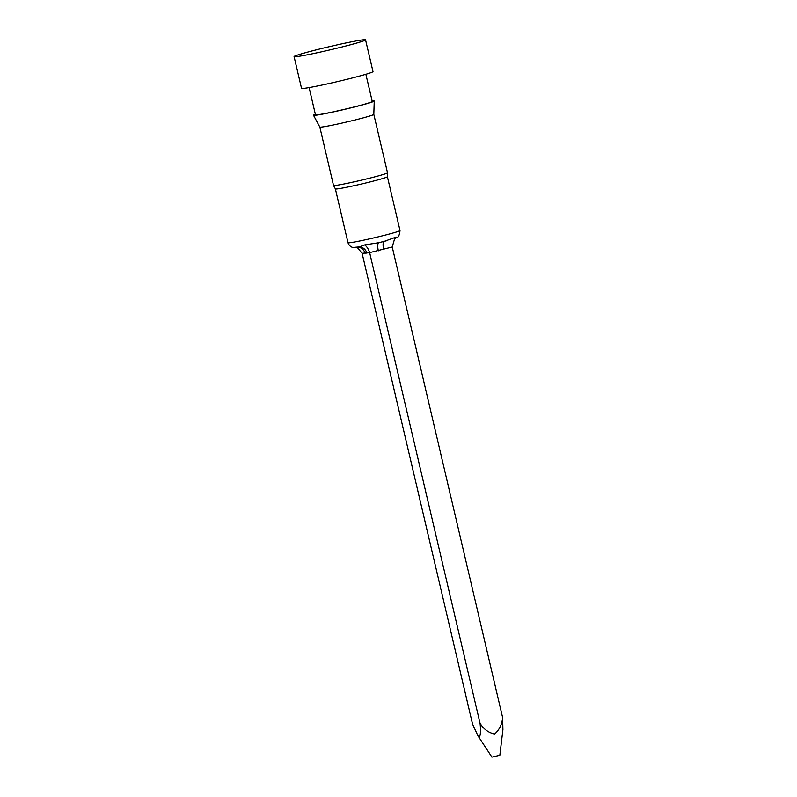<?xml version="1.0" encoding="UTF-8"?>
<svg xmlns="http://www.w3.org/2000/svg" width="797" height="797" viewBox="0 0 797 797"><rect width="100%" height="100%" fill="white"/><g stroke="black" fill="none" stroke-linecap="round" stroke-linejoin="round"><path stroke-width="1.2" d="M381.912 241.949A20.592 0.917 166.8 0 0 384.343 241.332L396.159 237.068L396.219 237.775C398.191 237.924 399.456 235.513 400.014 230.532A26.709 1.196 -13.2 0 1 382.231 235.862A26.709 1.196 -13.2 0 1 348 242.726C349.734 247.399 353.3 247.498 353.121 247.439L359.258 246.931L364.637 244.938L379.003 242.667A20.592 0.917 166.8 0 0 381.743 241.989M477.971 735.87L491.908 757.14L499.849 755.277L502.917 729.644L502.648 717.698C501.99 724.503 499.301 729.952 494.588 734.047C488.561 732.752 483.709 729.185 480.053 723.347L369.649 252.629L362.117 253.336L472.521 724.045L477.971 735.87L479.465 737.235C480.621 734.346 480.82 729.723 480.053 723.347M294.083 56.607L301.535 88.337A36.702 1.634 -13.2 0 0 348.558 78.913A36.702 1.634 -13.2 0 0 372.996 71.581L365.554 39.85A36.702 1.634 -13.2 0 0 318.531 49.275A36.702 1.634 -13.2 0 0 294.083 56.607A36.702 1.634 -13.2 0 0 341.116 47.182A36.702 1.634 -13.2 0 0 365.554 39.85M309.106 87.59L315.482 114.778A29.16 1.305 -13.2 0 0 352.842 107.286A29.16 1.305 -13.2 0 0 372.259 101.468L365.873 74.27M319.816 127.032A27.726 1.235 -13.2 0 0 319.826 127.052A27.726 1.235 -13.2 0 0 355.352 119.909A27.726 1.235 -13.2 0 0 373.813 114.389A27.726 1.235 -13.2 0 0 373.813 114.369L374.241 101.01A31.193 1.395 -13.2 0 0 372.139 100.98M315.363 114.3A31.193 1.395 -13.2 0 0 313.5 115.256A31.193 1.395 -13.2 0 0 353.469 107.226A31.193 1.395 -13.2 0 0 374.241 101.01M348 242.726L335.388 188.929A26.709 1.196 -13.2 0 0 335.388 188.929L333.525 185.462A27.726 1.235 -13.2 0 0 333.525 185.462A27.726 1.235 -13.2 0 0 369.051 178.329A27.726 1.235 -13.2 0 0 387.521 172.8A27.726 1.235 -13.2 0 0 387.521 172.79L373.813 114.379M335.388 188.929A26.709 1.196 -13.2 0 0 369.609 182.055A26.709 1.196 -13.2 0 0 387.392 176.735A26.709 1.196 -13.2 0 0 387.392 176.715L387.521 172.8M396.159 237.068L394.495 239.18L392.244 246.99L502.648 717.698M392.244 246.99L369.649 252.629C368.393 248.883 366.72 246.323 364.637 244.938M376.752 243.205L386.734 240.714M362.117 253.336L357.435 247.658L356.07 247.229M378.754 242.726A8.159 2.491 -104 0 0 378.356 250.826M384.074 241.411A8.159 2.491 -104 0 0 383.696 249.491M357.913 247.16A8.159 7.761 -95.3 0 1 365.076 253.416M358.979 246.98A8.159 7.761 -95.3 0 1 366.849 253.247M319.826 127.052L313.5 115.256M333.525 185.452L319.826 127.042M400.014 230.532L387.392 176.725M394.495 239.18L396.219 237.775M359.248 246.94L358.57 247.01"/></g></svg>
